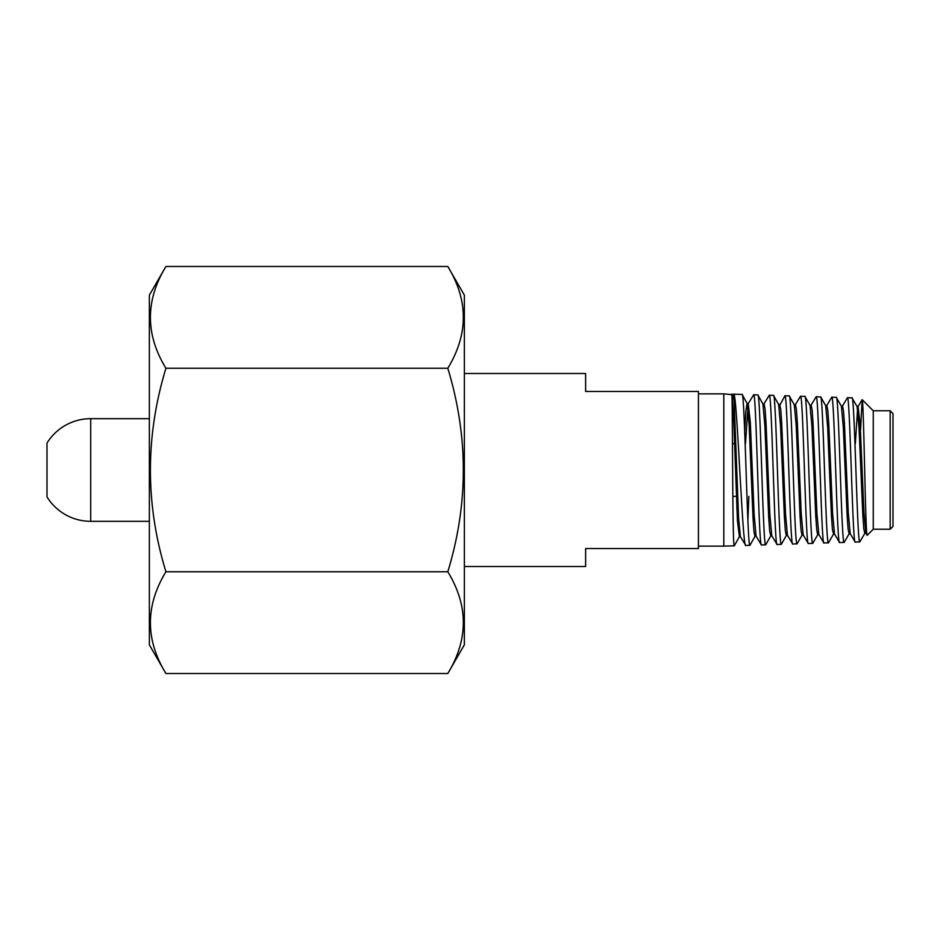 <?xml version="1.0" encoding="UTF-8"?>
<svg xmlns="http://www.w3.org/2000/svg" width="940" height="940" viewBox="0 0 940 940"><rect width="100%" height="100%" fill="white"/><g stroke="black" fill="none" stroke-linecap="round" stroke-linejoin="round"><path stroke-width="1.41" d="M867.209 535.271C865.423 540.394 863.801 396.328 862.144 399.664L873.26 410.78L890.18 410.78L890.18 529.22L873.26 529.22L867.209 535.271L865.893 533.156L863.977 512.547L860.147 424.422L858.067 406.562L862.144 399.664L860.593 429.745M734.293 545.811L739.416 536.67L737.442 520.936L733.846 422.542L732.06 394.647L723.8 393.86L723.8 546.14L734.293 545.811C732.307 550.593 732.695 389.419 731.766 394.107L731.766 394.119M736.854 509.21L737.301 496.367M756.23 536.258L754.926 536.282L753.974 531.523L753.011 517.717L749.18 425.573L747.265 403.648L742.095 394.424L733.623 394.166L732.977 395.282L731.673 395.282M742.095 394.424C744.692 389.806 747.429 550.053 749.932 545.329L745.808 545.459C742.482 550.135 737.042 389.583 733.623 394.166L732.977 395.282M859.806 541.91L855.2 542.051C852.639 546.575 849.948 393.249 847.422 397.702L852.004 397.843C854.542 393.461 857.245 546.399 859.806 541.91L864.941 533.156M844.144 542.404L839.584 542.545C836.952 547.092 834.414 392.779 831.747 397.209L836.259 397.35C838.938 392.885 841.476 546.927 844.144 542.404L849.231 533.638M847.422 397.702L842.357 406.197M820.608 396.868C823.158 392.403 825.837 547.468 828.422 542.885L833.557 534.038L832.429 529.596L831.465 516.272L827.623 426.76L825.708 405.692L820.749 396.986L816.167 396.727L810.985 405.352M831.031 507.671L831.442 496.367M828.422 542.885L823.793 542.885L818.822 534.472L816.907 513.252L813.077 423.458L812.113 409.887L811.15 405.211L809.857 405.199M831.747 397.209L826.683 405.692M812.736 543.379L808.318 543.508C805.721 548.138 803.148 391.71 800.492 396.245L804.863 396.375C807.531 391.886 810.104 547.938 812.736 543.379L817.859 534.472M797.05 543.861L792.726 544.002C790.082 548.607 787.485 391.24 784.912 395.764L789.224 395.893C791.774 391.334 794.429 548.502 797.05 543.861L802.184 534.919M800.492 396.245L795.299 404.846M781.328 544.354L777.063 544.483C774.49 549.136 771.881 390.676 769.249 395.27L773.479 395.399C776.135 390.864 778.743 548.984 781.328 544.354L786.475 535.283M784.912 395.764L779.131 406.538M782.256 434.198L781.88 443.633M757.828 394.918C760.401 390.3 763.022 549.512 765.677 544.836L770.8 535.788L769.672 531.147L768.709 517.505L764.866 425.526L762.928 404.012L757.828 394.918L753.668 394.788L748.24 403.648L745.491 443.633M768.25 508.399L768.673 496.367M765.677 544.836L761.33 544.836L756.066 536.129L754.15 514.568L750.32 422.365L748.24 403.648M769.249 395.27L763.914 404M749.932 545.329L755.102 536.129M748.851 496.367L747.899 520.572M852.004 397.843L857.092 406.55L859.007 427.453L862.85 515.684L863.813 528.809L864.765 533.309L866.069 533.297M855.2 542.051L850.195 533.65L848.28 512.617L844.449 423.952L843.486 410.627L842.522 406.056L841.23 406.045M836.259 397.35L841.394 406.197L843.309 427.113L847.14 515.684L848.103 529.02L849.067 533.791L850.371 533.779M839.584 542.545L834.52 534.038L832.605 513.17L828.763 423.717L827.799 410.345L826.836 405.563L825.543 405.551M823.957 543.026C821.36 547.573 818.716 392.238 816.167 396.727M804.863 396.375L810.022 405.352L811.937 426.643L815.767 516.354L816.731 529.855L817.683 534.613L818.987 534.613M808.318 543.508L803.159 534.919L801.232 513.816L797.379 423.035L796.415 409.523L795.452 404.717L794.147 404.705M789.224 395.893L794.312 404.846L796.239 426.102L800.093 516.882L801.056 530.371L802.008 535.072L803.312 535.06M792.726 544.002L787.438 535.283L785.523 513.851L781.692 422.906L780.741 409.147L779.613 404.505M773.479 395.399L778.649 404.505L780.564 426.114L784.395 516.988L785.346 530.677L786.31 535.447L787.602 535.424M777.063 544.483L771.787 535.788L769.848 514.474L765.994 422.424L765.031 408.712L764.067 403.883L762.763 403.859M761.482 544.965C758.756 549.688 756.277 390.194 753.668 394.788M745.808 545.459L740.403 536.67L738.605 518.387L734.152 401.38L733.259 394.589L731.955 394.553M890.18 410.78L893 413.6L893 526.4L890.18 529.22M732.918 496.367L737.641 496.367M830.514 496.367L831.818 496.367M732.448 443.633L734.587 443.633M749.991 443.633L751.295 443.633M859.771 443.633L861.075 443.633M149.366 521.324L90.71 521.324A51.324 51.324 0 0 1 47 496.896L47 450.965M698.42 393.86L723.8 393.86M698.42 546.14L723.8 546.14M464.36 566.514L585.62 566.514L585.62 548.537L698.42 548.537L698.42 391.463L585.62 391.463L585.62 373.486L464.36 373.486M47 489.035L47 443.104A51.324 51.324 0 0 1 90.71 418.676L90.71 521.324M873.26 410.78L873.26 529.22M857.574 408.606L855.365 443.633M739.251 536.811L740.403 536.67M834.039 532.028L833.557 534.038M771.282 533.65L770.8 535.788M748.405 403.507L747.1 403.483L745.902 410.745L744.715 431.366M464.36 644.84L464.36 295.16L447.804 266.478C468.484 300.318 468.484 334.24 447.804 368.245C468.484 436.289 468.484 504.122 447.804 571.755C468.484 605.595 468.484 639.517 447.804 673.522L464.36 644.84M165.922 266.478C145.242 300.483 145.242 334.405 165.922 368.245C145.242 436.289 145.242 504.122 165.922 571.755C145.242 605.76 145.242 639.682 165.922 673.522L149.366 644.84L149.366 295.16L165.922 266.478L447.804 266.478M165.922 571.755L447.804 571.755M165.922 368.245L447.804 368.245M165.922 673.522L447.804 673.522M149.366 418.676L90.71 418.676M858.232 406.421L856.928 406.409M834.697 534.178L833.392 534.19M779.777 404.365L778.485 404.353M771.94 535.918L770.636 535.941"/></g></svg>
